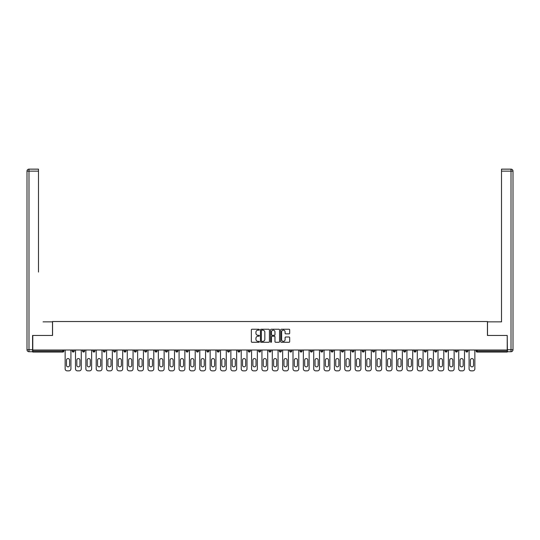 <?xml version="1.0" encoding="UTF-8"?>
<svg xmlns="http://www.w3.org/2000/svg" width="540" height="540" viewBox="0 0 540 540"><rect width="100%" height="100%" fill="white"/><g stroke="black" fill="none" stroke-linecap="round" stroke-linejoin="round"><path stroke-width="0.81" d="M259.375 329.704A0.459 0.459 0 0 0 258.923 329.245L251.998 329.245A0.655 0.655 0 0 0 251.343 329.9L251.343 341.631A0.655 0.655 0 0 0 251.998 342.279L258.923 342.279A0.459 0.459 0 0 0 259.375 341.827A0.459 0.459 0 0 0 258.923 341.368L258.026 341.368A2.086 2.086 0 0 1 255.94 339.282L255.94 338.303A2.086 2.086 0 0 1 258.026 336.218L258.923 336.218A0.459 0.459 0 0 0 259.375 335.765A0.459 0.459 0 0 0 258.923 335.306L258.026 335.306A2.086 2.086 0 0 1 255.94 333.221L255.94 332.242A2.086 2.086 0 0 1 258.026 330.156L258.923 330.156A0.459 0.459 0 0 0 259.375 329.704M289.049 333.841A0.655 0.655 0 0 0 289.697 333.187L289.697 329.9A0.655 0.655 0 0 0 289.049 329.245L281.353 329.245A0.655 0.655 0 0 0 280.706 329.9L280.706 341.631A0.655 0.655 0 0 0 281.353 342.279L289.049 342.279A0.655 0.655 0 0 0 289.697 341.631L289.697 337.655A0.655 0.655 0 0 0 289.049 337L285.755 337A0.655 0.655 0 0 0 285.1 337.655L285.1 339.626A1.742 1.742 0 0 1 283.358 341.368A1.742 1.742 0 0 1 281.617 339.626L281.617 331.904A1.742 1.742 0 0 1 283.358 330.156A1.742 1.742 0 0 1 285.1 331.904L285.1 333.187A0.655 0.655 0 0 0 285.755 333.841L289.049 333.841M34.236 169.148L28.991 169.148L38.489 169.148L34.236 169.148L38.489 169.148L38.489 171.139L28.991 171.139L28.991 349.738L32.575 349.738L32.575 335.462L52.562 335.462L52.562 321.523L487.438 321.523L487.438 335.462L507.222 335.462L507.222 350.001L32.778 350.001L32.778 351.068L62.849 351.068L62.849 350.001M32.778 335.462L32.778 350.001M269.433 329.9A0.655 0.655 0 0 0 268.778 329.245L261.09 329.245A0.655 0.655 0 0 0 260.435 329.9L260.435 341.631A0.655 0.655 0 0 0 261.09 342.279L268.778 342.279A0.655 0.655 0 0 0 269.433 341.631L269.433 329.9M271.222 329.245L278.91 329.245A0.655 0.655 0 0 1 279.565 329.9L279.565 341.631A0.655 0.655 0 0 1 278.91 342.279L275.623 342.279A0.655 0.655 0 0 1 274.968 341.631L274.968 336.872A0.655 0.655 0 0 0 274.32 336.218L272.133 336.218A0.655 0.655 0 0 0 271.485 336.872L271.485 341.827A0.459 0.459 0 0 1 271.026 342.279A0.459 0.459 0 0 1 270.567 341.827L270.567 329.9A0.655 0.655 0 0 1 271.222 329.245M62.849 352.06A0.999 0.999 0 0 0 63.848 351.068L62.849 351.068L62.849 352.06A0.999 0.999 0 0 0 63.848 351.068L63.848 350.001L63.848 351.068A0.999 0.999 0 0 1 62.849 352.06L32.778 352.06L32.778 351.068M507.222 350.001L507.222 352.06L477.151 352.06A0.999 0.999 0 0 1 476.152 351.068L476.152 350.001M74.203 350.001L74.203 351.068L72.212 351.068A0.999 0.999 0 0 0 73.21 352.06A0.999 0.999 0 0 1 72.212 351.068L72.212 350.001M82.573 350.001L82.573 351.068L82.573 350.001M84.564 350.001L84.564 351.068L84.564 350.001M94.919 350.001L94.919 351.068L92.927 351.068A0.999 0.999 0 0 0 93.926 352.06A0.999 0.999 0 0 1 92.927 351.068L92.927 350.001M103.289 350.001L103.289 351.068L103.289 350.001M105.28 350.001L105.28 351.068L105.28 350.001M113.643 350.001L113.643 351.068L113.643 350.001M115.634 350.001L115.634 351.068L115.634 350.001M125.996 350.001L125.996 351.068A0.999 0.999 0 0 1 124.997 352.06A0.999 0.999 0 0 1 123.998 351.068L123.998 350.001M135.351 352.06A0.999 0.999 0 0 0 136.35 351.068L136.35 350.001L136.35 351.068A0.999 0.999 0 0 1 135.351 352.06A0.999 0.999 0 0 1 134.359 351.068L134.359 350.001M145.712 352.06A0.999 0.999 0 0 0 146.705 351.068L146.705 350.001L146.705 351.068A0.999 0.999 0 0 1 145.712 352.06A0.999 0.999 0 0 1 144.713 351.068L144.713 350.001M157.066 350.001L157.066 351.068A0.999 0.999 0 0 1 156.067 352.06A0.999 0.999 0 0 1 155.075 351.068L155.075 350.001M166.428 352.06A0.999 0.999 0 0 0 167.42 351.068L167.42 350.001L167.42 351.068A0.999 0.999 0 0 1 166.428 352.06A0.999 0.999 0 0 1 165.429 351.068L165.429 350.001M177.782 350.001L177.782 351.068A0.999 0.999 0 0 1 176.782 352.06A0.999 0.999 0 0 1 175.79 351.068L175.79 350.001M186.145 350.001L186.145 351.068L186.145 350.001M188.136 350.001L188.136 351.068A0.999 0.999 0 0 1 187.144 352.06A0.999 0.999 0 0 1 186.145 351.068L188.136 351.068A0.999 0.999 0 0 1 187.144 352.06M198.497 350.001L198.497 351.068L196.499 351.068A0.999 0.999 0 0 0 197.498 352.06A0.999 0.999 0 0 1 196.499 351.068L196.499 350.001M207.853 352.06A0.999 0.999 0 0 0 208.852 351.068L208.852 350.001L208.852 351.068A0.999 0.999 0 0 1 207.853 352.06A0.999 0.999 0 0 1 206.861 351.068L206.861 350.001M219.206 350.001L219.206 351.068A0.999 0.999 0 0 1 218.214 352.06A0.999 0.999 0 0 1 217.215 351.068L217.215 350.001M227.576 350.001L227.576 351.068L227.576 350.001M229.568 350.001L229.568 351.068A0.999 0.999 0 0 1 228.569 352.06A0.999 0.999 0 0 1 227.576 351.068L229.568 351.068A0.999 0.999 0 0 1 228.569 352.06M239.922 350.001L239.922 351.068A0.999 0.999 0 0 1 238.93 352.06A0.999 0.999 0 0 1 237.931 351.068L237.931 350.001M248.292 351.068L250.283 351.068A0.999 0.999 0 0 1 249.284 352.06A0.999 0.999 0 0 0 250.283 351.068L250.283 350.001L250.283 351.068A0.999 0.999 0 0 1 249.284 352.06A0.999 0.999 0 0 1 248.292 351.068L248.292 350.001M260.638 350.001L260.638 351.068A0.999 0.999 0 0 1 259.646 352.06A0.999 0.999 0 0 1 258.647 351.068L258.647 350.001M269.001 350.001L269.001 351.068L269.001 350.001M270.999 350.001L270.999 351.068L270.999 350.001M279.362 350.001L279.362 351.068L279.362 350.001M281.353 350.001L281.353 351.068A0.999 0.999 0 0 1 280.354 352.06A0.999 0.999 0 0 1 279.362 351.068L281.353 351.068A0.999 0.999 0 0 1 280.354 352.06M289.717 350.001L289.717 351.068L289.717 350.001M291.708 350.001L291.708 351.068L291.708 350.001M300.078 350.001L300.078 351.068L300.078 350.001M302.069 350.001L302.069 351.068A0.999 0.999 0 0 1 301.07 352.06A0.999 0.999 0 0 1 300.078 351.068A0.999 0.999 0 0 0 301.07 352.06A0.999 0.999 0 0 0 302.069 351.068A0.999 0.999 0 0 1 301.07 352.06A0.999 0.999 0 0 1 300.078 351.068L302.069 351.068M312.424 350.001L312.424 351.068A0.999 0.999 0 0 1 311.432 352.06A0.999 0.999 0 0 1 310.433 351.068L310.433 350.001M322.785 350.001L322.785 351.068L320.794 351.068A0.999 0.999 0 0 0 321.786 352.06A0.999 0.999 0 0 1 320.794 351.068L320.794 350.001M333.14 350.001L333.14 351.068A0.999 0.999 0 0 1 332.147 352.06A0.999 0.999 0 0 1 331.148 351.068L331.148 350.001M341.503 350.001L341.503 351.068L341.503 350.001M343.501 350.001L343.501 351.068A0.999 0.999 0 0 1 342.502 352.06A0.999 0.999 0 0 1 341.503 351.068A0.999 0.999 0 0 0 342.502 352.06A0.999 0.999 0 0 1 341.503 351.068L343.501 351.068A0.999 0.999 0 0 1 342.502 352.06M353.855 350.001L353.855 351.068A0.999 0.999 0 0 1 352.856 352.06A0.999 0.999 0 0 1 351.864 351.068L351.864 350.001M364.21 350.001L364.21 351.068L362.219 351.068A0.999 0.999 0 0 0 363.218 352.06A0.999 0.999 0 0 1 362.219 351.068L362.219 350.001M374.571 350.001L374.571 351.068A0.999 0.999 0 0 1 373.572 352.06A0.999 0.999 0 0 1 372.58 351.068L372.58 350.001M384.925 350.001L384.925 351.068L382.934 351.068A0.999 0.999 0 0 0 383.933 352.06A0.999 0.999 0 0 1 382.934 351.068L382.934 350.001M395.287 350.001L395.287 351.068A0.999 0.999 0 0 1 394.288 352.06A0.999 0.999 0 0 1 393.296 351.068L393.296 350.001M405.641 350.001L405.641 351.068L403.65 351.068A0.999 0.999 0 0 0 404.649 352.06A0.999 0.999 0 0 1 403.65 351.068L403.65 350.001M416.002 350.001L416.002 351.068A0.999 0.999 0 0 1 415.004 352.06A0.999 0.999 0 0 1 414.005 351.068L414.005 350.001M426.357 350.001L426.357 351.068L424.366 351.068A0.999 0.999 0 0 0 425.358 352.06A0.999 0.999 0 0 1 424.366 351.068L424.366 350.001M436.712 350.001L436.712 351.068L434.72 351.068A0.999 0.999 0 0 0 435.719 352.06A0.999 0.999 0 0 1 434.72 351.068L434.72 350.001M447.073 350.001L447.073 351.068L445.082 351.068A0.999 0.999 0 0 0 446.074 352.06A0.999 0.999 0 0 1 445.082 351.068L445.082 350.001M457.427 350.001L457.427 351.068A0.999 0.999 0 0 1 456.435 352.06A0.999 0.999 0 0 1 455.436 351.068L455.436 350.001M466.79 352.06A0.999 0.999 0 0 0 467.788 351.068L467.788 350.001L467.788 351.068A0.999 0.999 0 0 1 466.79 352.06A0.999 0.999 0 0 1 465.797 351.068L465.797 350.001M74.203 351.068A0.999 0.999 0 0 1 73.21 352.06A0.999 0.999 0 0 0 74.203 351.068A0.999 0.999 0 0 1 73.21 352.06A0.999 0.999 0 0 1 72.212 351.068M83.565 352.06A0.999 0.999 0 0 1 82.573 351.068A0.999 0.999 0 0 0 83.565 352.06A0.999 0.999 0 0 0 84.564 351.068A0.999 0.999 0 0 1 83.565 352.06A0.999 0.999 0 0 1 82.573 351.068L84.564 351.068M94.919 351.068A0.999 0.999 0 0 1 93.926 352.06A0.999 0.999 0 0 0 94.919 351.068A0.999 0.999 0 0 1 93.926 352.06A0.999 0.999 0 0 1 92.927 351.068M104.281 352.06A0.999 0.999 0 0 1 103.289 351.068A0.999 0.999 0 0 0 104.281 352.06A0.999 0.999 0 0 0 105.28 351.068A0.999 0.999 0 0 1 104.281 352.06A0.999 0.999 0 0 1 103.289 351.068L105.28 351.068A0.999 0.999 0 0 1 104.281 352.06M114.642 352.06A0.999 0.999 0 0 1 113.643 351.068A0.999 0.999 0 0 0 114.642 352.06A0.999 0.999 0 0 0 115.634 351.068A0.999 0.999 0 0 1 114.642 352.06A0.999 0.999 0 0 1 113.643 351.068L115.634 351.068A0.999 0.999 0 0 1 114.642 352.06M197.498 352.06A0.999 0.999 0 0 0 198.497 351.068A0.999 0.999 0 0 1 197.498 352.06A0.999 0.999 0 0 1 196.499 351.068M270 352.06A0.999 0.999 0 0 1 269.001 351.068L270.999 351.068A0.999 0.999 0 0 1 270 352.06A0.999 0.999 0 0 0 270.999 351.068A0.999 0.999 0 0 1 270 352.06M290.716 352.06A0.999 0.999 0 0 1 289.717 351.068A0.999 0.999 0 0 0 290.716 352.06A0.999 0.999 0 0 0 291.708 351.068A0.999 0.999 0 0 1 290.716 352.06A0.999 0.999 0 0 1 289.717 351.068L291.708 351.068M321.786 352.06A0.999 0.999 0 0 0 322.785 351.068A0.999 0.999 0 0 1 321.786 352.06A0.999 0.999 0 0 1 320.794 351.068M363.218 352.06A0.999 0.999 0 0 0 364.21 351.068A0.999 0.999 0 0 1 363.218 352.06A0.999 0.999 0 0 1 362.219 351.068M384.925 351.068A0.999 0.999 0 0 1 383.933 352.06A0.999 0.999 0 0 0 384.925 351.068A0.999 0.999 0 0 1 383.933 352.06A0.999 0.999 0 0 1 382.934 351.068M404.649 352.06A0.999 0.999 0 0 0 405.641 351.068A0.999 0.999 0 0 1 404.649 352.06A0.999 0.999 0 0 1 403.65 351.068M415.004 352.06A0.999 0.999 0 0 0 416.002 351.068A0.999 0.999 0 0 1 415.004 352.06M425.358 352.06A0.999 0.999 0 0 0 426.357 351.068A0.999 0.999 0 0 1 425.358 352.06A0.999 0.999 0 0 1 424.366 351.068M435.719 352.06A0.999 0.999 0 0 0 436.712 351.068A0.999 0.999 0 0 1 435.719 352.06A0.999 0.999 0 0 1 434.72 351.068M446.074 352.06A0.999 0.999 0 0 0 447.073 351.068A0.999 0.999 0 0 1 446.074 352.06A0.999 0.999 0 0 1 445.082 351.068M261.806 330.156A0.459 0.459 0 0 0 261.347 330.615L261.347 340.909A0.459 0.459 0 0 0 261.806 341.368L262.75 341.368A2.086 2.086 0 0 0 264.836 339.282L264.836 332.242A2.086 2.086 0 0 0 262.75 330.156L261.806 330.156M274.968 331.931A1.742 1.742 0 0 0 273.226 330.19A1.742 1.742 0 0 0 271.485 331.931L271.485 334.651A0.655 0.655 0 0 0 272.133 335.306L274.32 335.306A0.655 0.655 0 0 0 274.968 334.651L274.968 331.931M70.922 350.001L70.922 368.861A1.991 1.991 0 0 1 68.924 370.852L67.135 370.852A1.991 1.991 0 0 1 65.144 368.861L65.144 350.001M66.474 360.126A1.559 1.559 0 0 1 68.033 358.567A1.559 1.559 0 0 1 69.593 360.126L69.593 365.31A1.559 1.559 0 0 1 68.033 366.869A1.559 1.559 0 0 1 66.474 365.31L66.474 360.126M81.277 350.001L81.277 368.861A1.991 1.991 0 0 1 79.285 370.852L77.49 370.852A1.991 1.991 0 0 1 75.499 368.861L75.499 350.001M76.829 360.126A1.559 1.559 0 0 1 78.388 358.567A1.559 1.559 0 0 1 79.947 360.126L79.947 365.31A1.559 1.559 0 0 1 78.388 366.869A1.559 1.559 0 0 1 76.829 365.31L76.829 360.126M91.631 350.001L91.631 368.861A1.991 1.991 0 0 1 89.64 370.852L87.851 370.852A1.991 1.991 0 0 1 85.86 368.861L85.86 350.001M87.183 360.126A1.559 1.559 0 0 1 88.749 358.567A1.559 1.559 0 0 1 90.308 360.126L90.308 365.31A1.559 1.559 0 0 1 88.749 366.869A1.559 1.559 0 0 1 87.183 365.31L87.183 360.126M101.993 350.001L101.993 368.861A1.991 1.991 0 0 1 100.001 370.852L98.206 370.852A1.991 1.991 0 0 1 96.215 368.861L96.215 350.001M97.544 360.126A1.559 1.559 0 0 1 99.103 358.567A1.559 1.559 0 0 1 100.663 360.126L100.663 365.31A1.559 1.559 0 0 1 99.103 366.869A1.559 1.559 0 0 1 97.544 365.31L97.544 360.126M112.347 350.001L112.347 368.861A1.991 1.991 0 0 1 110.356 370.852L108.567 370.852A1.991 1.991 0 0 1 106.576 368.861L106.576 350.001M107.899 360.126A1.559 1.559 0 0 1 109.458 358.567A1.559 1.559 0 0 1 111.024 360.126L111.024 365.31A1.559 1.559 0 0 1 109.458 366.869A1.559 1.559 0 0 1 107.899 365.31L107.899 360.126M122.708 350.001L122.708 368.861A1.991 1.991 0 0 1 120.717 370.852L118.922 370.852A1.991 1.991 0 0 1 116.93 368.861L116.93 350.001M118.26 360.126A1.559 1.559 0 0 1 119.819 358.567A1.559 1.559 0 0 1 121.379 360.126L121.379 365.31A1.559 1.559 0 0 1 119.819 366.869A1.559 1.559 0 0 1 118.26 365.31L118.26 360.126M52.495 335.462L52.495 321.853L43.065 321.853M38.489 171.139L38.489 272.059M32.575 349.738L32.575 351.729L28.991 351.729A1.991 1.991 0 0 1 27 349.738L27 171.139A1.991 1.991 0 0 1 28.991 169.148A1.991 1.991 0 0 0 27 171.139A1.991 1.991 0 0 1 28.991 169.148A1.991 1.991 0 0 0 27 171.139L28.991 171.139L28.991 169.148M496.935 321.853L501.512 321.853L501.512 169.148L511.009 169.148L501.512 169.148M487.505 335.462L487.505 321.853L501.512 321.853L501.512 272.059M507.425 349.738L511.009 349.738L511.009 171.139L513 171.139A1.991 1.991 0 0 0 511.009 169.148A1.991 1.991 0 0 1 513 171.139L513 349.738A1.991 1.991 0 0 1 511.009 351.729L507.425 351.729L507.222 335.462M133.063 350.001L133.063 368.861A1.991 1.991 0 0 1 131.072 370.852L129.276 370.852A1.991 1.991 0 0 1 127.285 368.861L127.285 350.001M128.614 360.126A1.559 1.559 0 0 1 130.174 358.567A1.559 1.559 0 0 1 131.733 360.126L131.733 365.31A1.559 1.559 0 0 1 130.174 366.869A1.559 1.559 0 0 1 128.614 365.31L128.614 360.126M143.424 350.001L143.424 368.861A1.991 1.991 0 0 1 141.426 370.852L139.637 370.852A1.991 1.991 0 0 1 137.646 368.861L137.646 350.001M138.976 360.126A1.559 1.559 0 0 1 140.535 358.567A1.559 1.559 0 0 1 142.094 360.126L142.094 365.31A1.559 1.559 0 0 1 140.535 366.869A1.559 1.559 0 0 1 138.976 365.31L138.976 360.126M153.779 350.001L153.779 368.861A1.991 1.991 0 0 1 151.787 370.852L149.992 370.852A1.991 1.991 0 0 1 148.001 368.861L148.001 350.001M149.33 360.126A1.559 1.559 0 0 1 150.889 358.567A1.559 1.559 0 0 1 152.449 360.126L152.449 365.31A1.559 1.559 0 0 1 150.889 366.869A1.559 1.559 0 0 1 149.33 365.31L149.33 360.126M164.133 350.001L164.133 368.861A1.991 1.991 0 0 1 162.142 370.852L160.353 370.852A1.991 1.991 0 0 1 158.362 368.861L158.362 350.001M159.685 360.126A1.559 1.559 0 0 1 161.251 358.567A1.559 1.559 0 0 1 162.81 360.126L162.81 365.31A1.559 1.559 0 0 1 161.251 366.869A1.559 1.559 0 0 1 159.685 365.31L159.685 360.126M174.494 350.001L174.494 368.861A1.991 1.991 0 0 1 172.503 370.852L170.708 370.852A1.991 1.991 0 0 1 168.716 368.861L168.716 350.001M170.046 360.126A1.559 1.559 0 0 1 171.605 358.567A1.559 1.559 0 0 1 173.165 360.126L173.165 365.31A1.559 1.559 0 0 1 171.605 366.869A1.559 1.559 0 0 1 170.046 365.31L170.046 360.126M184.849 350.001L184.849 368.861A1.991 1.991 0 0 1 182.857 370.852L181.069 370.852A1.991 1.991 0 0 1 179.078 368.861L179.078 350.001M180.4 360.126A1.559 1.559 0 0 1 181.96 358.567A1.559 1.559 0 0 1 183.526 360.126L183.526 365.31A1.559 1.559 0 0 1 181.96 366.869A1.559 1.559 0 0 1 180.4 365.31L180.4 360.126M195.21 350.001L195.21 368.861A1.991 1.991 0 0 1 193.219 370.852L191.423 370.852A1.991 1.991 0 0 1 189.432 368.861L189.432 350.001M190.762 360.126A1.559 1.559 0 0 1 192.321 358.567A1.559 1.559 0 0 1 193.88 360.126L193.88 365.31A1.559 1.559 0 0 1 192.321 366.869A1.559 1.559 0 0 1 190.762 365.31L190.762 360.126M205.565 350.001L205.565 368.861A1.991 1.991 0 0 1 203.573 370.852L201.778 370.852A1.991 1.991 0 0 1 199.787 368.861L199.787 350.001M201.116 360.126A1.559 1.559 0 0 1 202.675 358.567A1.559 1.559 0 0 1 204.235 360.126L204.235 365.31A1.559 1.559 0 0 1 202.675 366.869A1.559 1.559 0 0 1 201.116 365.31L201.116 360.126M215.926 350.001L215.926 368.861A1.991 1.991 0 0 1 213.928 370.852L212.139 370.852A1.991 1.991 0 0 1 210.148 368.861L210.148 350.001M211.478 360.126A1.559 1.559 0 0 1 213.037 358.567A1.559 1.559 0 0 1 214.596 360.126L214.596 365.31A1.559 1.559 0 0 1 213.037 366.869A1.559 1.559 0 0 1 211.478 365.31L211.478 360.126M226.28 350.001L226.28 368.861A1.991 1.991 0 0 1 224.289 370.852L222.494 370.852A1.991 1.991 0 0 1 220.502 368.861L220.502 350.001M221.832 360.126A1.559 1.559 0 0 1 223.391 358.567A1.559 1.559 0 0 1 224.951 360.126L224.951 365.31A1.559 1.559 0 0 1 223.391 366.869A1.559 1.559 0 0 1 221.832 365.31L221.832 360.126M236.635 350.001L236.635 368.861A1.991 1.991 0 0 1 234.644 370.852L232.855 370.852A1.991 1.991 0 0 1 230.864 368.861L230.864 350.001M232.187 360.126A1.559 1.559 0 0 1 233.753 358.567A1.559 1.559 0 0 1 235.312 360.126L235.312 365.31A1.559 1.559 0 0 1 233.753 366.869A1.559 1.559 0 0 1 232.187 365.31L232.187 360.126M246.996 350.001L246.996 368.861A1.991 1.991 0 0 1 245.005 370.852L243.209 370.852A1.991 1.991 0 0 1 241.218 368.861L241.218 350.001M242.548 360.126A1.559 1.559 0 0 1 244.107 358.567A1.559 1.559 0 0 1 245.666 360.126L245.666 365.31A1.559 1.559 0 0 1 244.107 366.869A1.559 1.559 0 0 1 242.548 365.31L242.548 360.126M257.351 350.001L257.351 368.861A1.991 1.991 0 0 1 255.359 370.852L253.571 370.852A1.991 1.991 0 0 1 251.573 368.861L251.573 350.001M252.902 360.126A1.559 1.559 0 0 1 254.462 358.567A1.559 1.559 0 0 1 256.028 360.126L256.028 365.31A1.559 1.559 0 0 1 254.462 366.869A1.559 1.559 0 0 1 252.902 365.31L252.902 360.126M267.712 350.001L267.712 368.861A1.991 1.991 0 0 1 265.721 370.852L263.925 370.852A1.991 1.991 0 0 1 261.934 368.861L261.934 350.001M263.264 360.126A1.559 1.559 0 0 1 264.823 358.567A1.559 1.559 0 0 1 266.382 360.126L266.382 365.31A1.559 1.559 0 0 1 264.823 366.869A1.559 1.559 0 0 1 263.264 365.31L263.264 360.126M278.066 350.001L278.066 368.861A1.991 1.991 0 0 1 276.075 370.852L274.279 370.852A1.991 1.991 0 0 1 272.288 368.861L272.288 350.001M273.618 360.126A1.559 1.559 0 0 1 275.177 358.567A1.559 1.559 0 0 1 276.737 360.126L276.737 365.31A1.559 1.559 0 0 1 275.177 366.869A1.559 1.559 0 0 1 273.618 365.31L273.618 360.126M288.428 350.001L288.428 368.861A1.991 1.991 0 0 1 286.43 370.852L284.641 370.852A1.991 1.991 0 0 1 282.65 368.861L282.65 350.001M283.973 360.126A1.559 1.559 0 0 1 285.538 358.567A1.559 1.559 0 0 1 287.098 360.126L287.098 365.31A1.559 1.559 0 0 1 285.538 366.869A1.559 1.559 0 0 1 283.973 365.31L283.973 360.126M298.782 350.001L298.782 368.861A1.991 1.991 0 0 1 296.791 370.852L294.995 370.852A1.991 1.991 0 0 1 293.004 368.861L293.004 350.001M294.334 360.126A1.559 1.559 0 0 1 295.893 358.567A1.559 1.559 0 0 1 297.452 360.126L297.452 365.31A1.559 1.559 0 0 1 295.893 366.869A1.559 1.559 0 0 1 294.334 365.31L294.334 360.126M309.137 350.001L309.137 368.861A1.991 1.991 0 0 1 307.145 370.852L305.357 370.852A1.991 1.991 0 0 1 303.365 368.861L303.365 350.001M304.688 360.126A1.559 1.559 0 0 1 306.248 358.567A1.559 1.559 0 0 1 307.814 360.126L307.814 365.31A1.559 1.559 0 0 1 306.248 366.869A1.559 1.559 0 0 1 304.688 365.31L304.688 360.126M319.498 350.001L319.498 368.861A1.991 1.991 0 0 1 317.507 370.852L315.711 370.852A1.991 1.991 0 0 1 313.72 368.861L313.72 350.001M315.05 360.126A1.559 1.559 0 0 1 316.609 358.567A1.559 1.559 0 0 1 318.168 360.126L318.168 365.31A1.559 1.559 0 0 1 316.609 366.869A1.559 1.559 0 0 1 315.05 365.31L315.05 360.126M329.852 350.001L329.852 368.861A1.991 1.991 0 0 1 327.861 370.852L326.072 370.852A1.991 1.991 0 0 1 324.074 368.861L324.074 350.001M325.404 360.126A1.559 1.559 0 0 1 326.963 358.567A1.559 1.559 0 0 1 328.523 360.126L328.523 365.31A1.559 1.559 0 0 1 326.963 366.869A1.559 1.559 0 0 1 325.404 365.31L325.404 360.126M340.214 350.001L340.214 368.861A1.991 1.991 0 0 1 338.222 370.852L336.427 370.852A1.991 1.991 0 0 1 334.435 368.861L334.435 350.001M335.765 360.126A1.559 1.559 0 0 1 337.325 358.567A1.559 1.559 0 0 1 338.884 360.126L338.884 365.31A1.559 1.559 0 0 1 337.325 366.869A1.559 1.559 0 0 1 335.765 365.31L335.765 360.126M350.568 350.001L350.568 368.861A1.991 1.991 0 0 1 348.577 370.852L346.781 370.852A1.991 1.991 0 0 1 344.79 368.861L344.79 350.001M346.12 360.126A1.559 1.559 0 0 1 347.679 358.567A1.559 1.559 0 0 1 349.238 360.126L349.238 365.31A1.559 1.559 0 0 1 347.679 366.869A1.559 1.559 0 0 1 346.12 365.31L346.12 360.126M360.923 350.001L360.923 368.861A1.991 1.991 0 0 1 358.931 370.852L357.143 370.852A1.991 1.991 0 0 1 355.151 368.861L355.151 350.001M356.474 360.126A1.559 1.559 0 0 1 358.04 358.567A1.559 1.559 0 0 1 359.6 360.126L359.6 365.31A1.559 1.559 0 0 1 358.04 366.869A1.559 1.559 0 0 1 356.474 365.31L356.474 360.126M371.284 350.001L371.284 368.861A1.991 1.991 0 0 1 369.293 370.852L367.497 370.852A1.991 1.991 0 0 1 365.506 368.861L365.506 350.001M366.836 360.126A1.559 1.559 0 0 1 368.395 358.567A1.559 1.559 0 0 1 369.954 360.126L369.954 365.31A1.559 1.559 0 0 1 368.395 366.869A1.559 1.559 0 0 1 366.836 365.31L366.836 360.126M381.638 350.001L381.638 368.861A1.991 1.991 0 0 1 379.647 370.852L377.858 370.852A1.991 1.991 0 0 1 375.867 368.861L375.867 350.001M377.19 360.126A1.559 1.559 0 0 1 378.749 358.567A1.559 1.559 0 0 1 380.315 360.126L380.315 365.31A1.559 1.559 0 0 1 378.749 366.869A1.559 1.559 0 0 1 377.19 365.31L377.19 360.126M392 350.001L392 368.861A1.991 1.991 0 0 1 390.008 370.852L388.213 370.852A1.991 1.991 0 0 1 386.221 368.861L386.221 350.001M387.551 360.126A1.559 1.559 0 0 1 389.111 358.567A1.559 1.559 0 0 1 390.67 360.126L390.67 365.31A1.559 1.559 0 0 1 389.111 366.869A1.559 1.559 0 0 1 387.551 365.31L387.551 360.126M402.354 350.001L402.354 368.861A1.991 1.991 0 0 1 400.363 370.852L398.574 370.852A1.991 1.991 0 0 1 396.576 368.861L396.576 350.001M397.906 360.126A1.559 1.559 0 0 1 399.465 358.567A1.559 1.559 0 0 1 401.024 360.126L401.024 365.31A1.559 1.559 0 0 1 399.465 366.869A1.559 1.559 0 0 1 397.906 365.31L397.906 360.126M412.715 350.001L412.715 368.861A1.991 1.991 0 0 1 410.724 370.852L408.929 370.852A1.991 1.991 0 0 1 406.937 368.861L406.937 350.001M408.267 360.126A1.559 1.559 0 0 1 409.826 358.567A1.559 1.559 0 0 1 411.386 360.126L411.386 365.31A1.559 1.559 0 0 1 409.826 366.869A1.559 1.559 0 0 1 408.267 365.31L408.267 360.126M423.07 350.001L423.07 368.861A1.991 1.991 0 0 1 421.079 370.852L419.283 370.852A1.991 1.991 0 0 1 417.292 368.861L417.292 350.001M418.621 360.126A1.559 1.559 0 0 1 420.181 358.567A1.559 1.559 0 0 1 421.74 360.126L421.74 365.31A1.559 1.559 0 0 1 420.181 366.869A1.559 1.559 0 0 1 418.621 365.31L418.621 360.126M433.424 350.001L433.424 368.861A1.991 1.991 0 0 1 431.433 370.852L429.644 370.852A1.991 1.991 0 0 1 427.653 368.861L427.653 350.001M428.976 360.126A1.559 1.559 0 0 1 430.542 358.567A1.559 1.559 0 0 1 432.101 360.126L432.101 365.31A1.559 1.559 0 0 1 430.542 366.869A1.559 1.559 0 0 1 428.976 365.31L428.976 360.126M443.786 350.001L443.786 368.861A1.991 1.991 0 0 1 441.794 370.852L439.999 370.852A1.991 1.991 0 0 1 438.007 368.861L438.007 350.001M439.337 360.126A1.559 1.559 0 0 1 440.897 358.567A1.559 1.559 0 0 1 442.456 360.126L442.456 365.31A1.559 1.559 0 0 1 440.897 366.869A1.559 1.559 0 0 1 439.337 365.31L439.337 360.126M454.14 350.001L454.14 368.861A1.991 1.991 0 0 1 452.149 370.852L450.36 370.852A1.991 1.991 0 0 1 448.369 368.861L448.369 350.001M449.692 360.126A1.559 1.559 0 0 1 451.251 358.567A1.559 1.559 0 0 1 452.817 360.126L452.817 365.31A1.559 1.559 0 0 1 451.251 366.869A1.559 1.559 0 0 1 449.692 365.31L449.692 360.126M464.501 350.001L464.501 368.861A1.991 1.991 0 0 1 462.51 370.852L460.714 370.852A1.991 1.991 0 0 1 458.723 368.861L458.723 350.001M460.053 360.126A1.559 1.559 0 0 1 461.612 358.567A1.559 1.559 0 0 1 463.171 360.126L463.171 365.31A1.559 1.559 0 0 1 461.612 366.869A1.559 1.559 0 0 1 460.053 365.31L460.053 360.126M474.856 350.001L474.856 368.861A1.991 1.991 0 0 1 472.865 370.852L471.076 370.852A1.991 1.991 0 0 1 469.078 368.861L469.078 350.001M470.408 360.126A1.559 1.559 0 0 1 471.967 358.567A1.559 1.559 0 0 1 473.526 360.126L473.526 365.31A1.559 1.559 0 0 1 471.967 366.869A1.559 1.559 0 0 1 470.408 365.31L470.408 360.126M477.151 350.001L477.151 351.068L507.222 351.068M476.152 351.068L477.151 351.068L477.151 352.06M124.997 352.06A0.999 0.999 0 0 0 125.996 351.068L123.998 351.068M136.35 351.068L134.359 351.068M146.705 351.068L144.713 351.068M156.067 352.06A0.999 0.999 0 0 0 157.066 351.068L155.075 351.068M167.42 351.068L165.429 351.068M176.782 352.06A0.999 0.999 0 0 0 177.782 351.068L175.79 351.068M208.852 351.068L206.861 351.068M218.214 352.06A0.999 0.999 0 0 0 219.206 351.068L217.215 351.068M238.93 352.06A0.999 0.999 0 0 0 239.922 351.068L237.931 351.068M259.646 352.06A0.999 0.999 0 0 0 260.638 351.068L258.647 351.068M311.432 352.06A0.999 0.999 0 0 0 312.424 351.068L310.433 351.068M332.147 352.06A0.999 0.999 0 0 0 333.14 351.068L331.148 351.068M352.856 352.06A0.999 0.999 0 0 0 353.855 351.068L351.864 351.068M373.572 352.06A0.999 0.999 0 0 0 374.571 351.068L372.58 351.068M394.288 352.06A0.999 0.999 0 0 0 395.287 351.068L393.296 351.068M416.002 351.068L414.005 351.068M456.435 352.06A0.999 0.999 0 0 0 457.427 351.068L455.436 351.068M467.788 351.068L465.797 351.068M28.991 351.729L28.991 349.738L27 349.738M511.009 169.148L511.009 171.139L501.512 171.139M513 349.738L511.009 349.738L511.009 351.729"/></g></svg>
